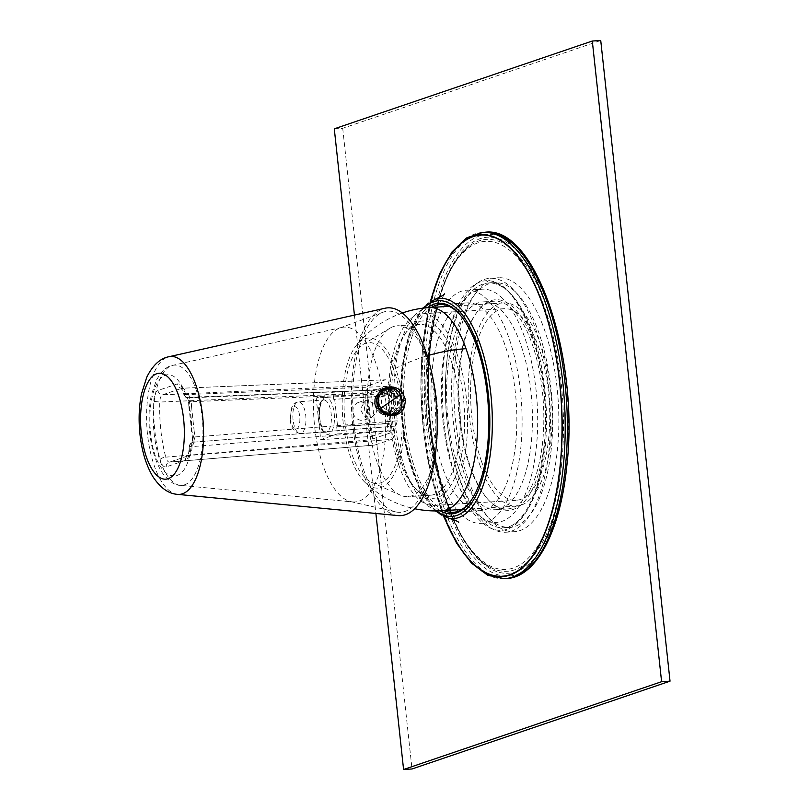 <?xml version="1.0" encoding="UTF-8"?>
<svg xmlns="http://www.w3.org/2000/svg" width="810" height="810" viewBox="0 0 810 810"><rect width="100%" height="100%" fill="white"/><g stroke="black" fill="none" stroke-linecap="round" stroke-linejoin="round"><path stroke-width="0.61" stroke-dasharray="4.05 3.04" d="M395.594 368.388A75.178 30.709 -93.6 0 0 356.39 345.343A75.178 30.709 -93.6 0 0 350.791 457.721A75.178 30.709 -93.6 0 0 364.945 482.325A75.178 30.709 -93.6 0 0 399.816 459.331A75.178 30.709 -93.6 0 0 395.594 368.388A101.787 53.359 160.4 0 1 427.255 355.792M352.168 454.967A70.551 28.826 -93.6 0 0 371.486 482.294A70.551 28.826 -93.6 0 0 399.603 450.421A70.551 28.826 -93.6 0 0 394.217 371.142A70.551 28.826 -93.6 0 0 362.89 344.564A70.551 28.826 -93.6 0 0 352.168 454.967M377.065 462.065A85.587 34.962 86.4 0 1 390.066 328.131A85.587 34.962 86.4 0 1 397.234 325.792A85.587 34.962 86.4 0 1 428.065 360.369A85.587 34.962 86.4 0 1 435.993 448.689A85.587 34.962 86.4 0 1 407.896 496.641A85.587 34.962 86.4 0 1 400.494 495.214A85.587 34.962 86.4 0 1 377.065 462.065M456.587 352.603A95.995 39.214 -93.6 0 0 422 313.814A95.995 39.214 -93.6 0 0 390.491 367.598A95.995 39.214 -93.6 0 0 399.381 466.661A95.995 39.214 -93.6 0 0 433.968 505.44A95.995 39.214 -93.6 0 0 465.466 451.666A95.995 39.214 -93.6 0 0 456.587 352.603M401.517 462.409A88.827 36.288 -93.6 0 0 416.725 489.928A88.827 36.288 -93.6 0 0 459.027 465.811A88.827 36.288 -93.6 0 0 454.45 356.856A88.827 36.288 -93.6 0 0 406.822 331.361A88.827 36.288 -93.6 0 0 401.517 462.409M450.532 358.972A85.587 34.962 -93.6 0 0 419.691 324.395A85.587 34.962 -93.6 0 0 404.646 334.398A85.587 34.962 -93.6 0 0 399.522 460.667A85.587 34.962 -93.6 0 0 414.183 487.185A85.587 34.962 -93.6 0 0 430.363 495.244A85.587 34.962 -93.6 0 0 458.45 447.292A85.587 34.962 -93.6 0 0 450.532 358.972M481.555 461.528A95.995 39.214 -93.6 0 0 516.152 500.317A95.995 39.214 -93.6 0 0 547.651 446.533A95.995 39.214 -93.6 0 0 538.771 347.47A95.995 39.214 -93.6 0 0 504.184 308.691A95.995 39.214 -93.6 0 0 472.675 362.465A95.995 39.214 -93.6 0 0 481.555 461.528M479.834 464.97A101.787 41.583 -93.6 0 0 516.507 506.088A101.787 41.583 -93.6 0 0 549.909 449.064A101.787 41.583 -93.6 0 0 540.493 344.027A101.787 41.583 -93.6 0 0 503.82 302.92A101.787 41.583 -93.6 0 0 470.418 359.934A101.787 41.583 -93.6 0 0 479.834 464.97M386.836 392.779L382.593 394.227L380.72 393.974A10.176 9.234 71.2 0 0 377.49 408.483A10.176 9.234 71.2 0 0 382.755 412.735L383.545 414.7L387.291 412.908A12.029 10.915 -108.8 0 1 380.902 407.815A12.029 10.915 -108.8 0 1 384.882 390.592L381.024 391.402L384.882 390.592L386.724 391.777L386.836 392.779A9.254 8.394 71.2 0 0 382.978 406.367A9.254 8.394 71.2 0 0 388.749 410.508L384.507 411.946L382.644 411.743A9.254 8.394 71.2 0 1 378.189 407.997A9.254 8.394 71.2 0 1 380.832 394.966L381.267 391.321M380.933 391.433C374.23 395.725 372.742 401.719 376.458 409.404L383.272 414.72L388.162 412.857L387.291 412.908L388.861 411.51L388.749 410.508M382.644 411.743L382.755 412.735L384.568 412.462L385.064 413.313L388.861 411.51M382.543 393.711L382.816 392.597L381.024 391.402A12.494 11.33 -108.8 0 0 376.731 409.364A12.494 11.33 -108.8 0 0 383.545 414.7L385.064 413.313M390.936 391.513L392.506 390.116L388.01 390.896L392.506 390.116A12.029 10.915 71.2 0 1 398.895 395.209A12.029 10.915 -108.8 0 1 394.916 412.432L393.073 411.247L392.961 410.245A9.254 8.394 71.2 0 0 396.819 396.667A9.254 8.394 71.2 0 0 391.048 392.516L390.936 391.513L387.038 392.334L388.608 390.926L387.464 393.549L386.755 393.447L387.464 393.549A10.176 9.234 71.2 0 1 392.728 397.811A10.176 9.234 71.2 0 1 389.499 412.31L391.129 414.224L394.916 412.432L391.19 414.193A12.494 11.33 -108.8 0 1 391.129 414.224L391.129 414.224C389.752 414.497 388.932 413.849 388.668 412.27L388.608 411.723M388.608 390.926A12.494 11.33 -108.8 0 1 395.422 396.272A12.494 11.33 -108.8 0 1 391.19 414.193L389.276 413.049L388.729 411.683L389.387 411.318A9.254 8.394 71.2 0 0 392.03 398.297A9.254 8.394 71.2 0 0 387.575 394.541L387.464 393.549M389.499 412.31L389.387 411.318L388.729 411.683L392.961 410.245M382.593 394.227L380.832 394.966M377.055 402.317C380.032 412.918 385.854 416.512 394.531 413.11A12.494 11.33 71.2 0 0 400.525 406.812A12.494 11.33 71.2 0 0 399.249 394.966A12.494 11.33 71.2 0 0 391.969 389.499C382.684 387.21 377.713 391.483 377.055 402.317L377.875 402.438L385.479 389.823L391.969 389.499M387.038 392.334L386.805 393.964L387.575 394.541L386.805 393.964L391.048 392.516M387.089 393.478L384.304 396.212L388.01 393.164L387.089 393.478L386.319 386.38L367.71 392.718L366.768 394.824L371.274 436.468L320.699 439.627L316.194 397.983L366.768 394.824L383.535 389.114L332.961 392.273L316.194 397.983M388.01 393.164L391.473 425.199L388.203 423.357L385.226 395.898L333.73 399.37L384.304 396.212L383.535 389.114L386.319 386.38M333.73 399.37L332.961 392.273M367.71 392.718L372.701 438.939L371.274 436.468L388.041 430.758L337.466 433.917L336.697 426.819L337.618 426.505L334.651 399.057M337.466 433.917L320.699 439.627M370.858 439.8C371.901 443.627 373.309 445.368 375.06 445.014L169.877 462.034C168.166 462.399 166.789 460.768 165.756 457.154L370.858 439.8A78.651 32.127 -93.6 0 1 366.889 416.958A78.651 32.127 -93.6 0 1 365.806 393.123L159.793 402.043A82.569 33.736 -93.6 0 0 165.756 457.154A4.627 1.853 165.1 0 0 160.046 459.553A87.197 35.62 86.4 0 1 154.862 431.143A87.197 35.62 86.4 0 1 153.748 401.345C154.092 395.27 155.5 391.645 157.97 390.481L177.258 383.92A4.627 4.202 71.2 0 0 181.896 388.233L385.681 379.789L181.896 388.233C183.85 387.919 185.338 390.055 186.34 394.622L389.691 386.259C388.719 381.692 387.231 379.556 385.236 379.87L368.631 385.519L162.607 394.794C160.937 395.574 160.005 397.993 159.793 402.043L153.748 401.345M365.806 393.123C365.978 388.881 366.92 386.35 368.631 385.519M188.517 401.112L187.302 397.366L392.222 389.387L394.338 393.376L191.231 401.73L191.555 406.853L189.256 406.478A51.07 20.868 86.4 0 1 191.241 418.76L191.96 431.477L193.59 436.863C194.856 441.723 194.035 444.71 191.14 445.824C186.604 492.672 154.73 482.294 150.549 432.611A51.07 20.868 86.4 0 1 160.177 378.867A51.07 20.868 86.4 0 1 185.5 393.68L187.302 397.366L189.378 397.902L188.659 397.791L189.378 397.902L191.231 401.73C188.295 401.456 187.778 401.092 189.672 400.646L188.517 401.112L188.872 406.721L189.672 400.646C189.864 395.604 188.477 393.275 185.5 393.68L184.022 393.478C184.558 396.201 186.108 397.639 188.659 397.791L391.918 389.458L188.355 397.862A4.627 1.954 -92.4 0 0 188.588 397.821A4.627 4.202 -108.8 0 1 183.951 393.498C182.483 386.643 180.255 383.444 177.258 383.92M394.338 393.376L397.305 420.835L394.48 430.495L191.97 446.614C191.98 451.504 191.049 454.461 189.165 455.473L391.665 439.364C393.589 438.342 394.521 435.385 394.48 430.495M395.958 426.04L193.377 442.179A4.627 4.202 71.2 0 0 192.456 442.371L193.458 442.159C190.968 442.614 189.753 444.234 189.813 446.988L189.732 447.019C189.803 454.349 188.396 458.784 185.52 460.313A4.627 4.202 -108.8 0 1 189.165 455.473L169.493 462.115L374.686 445.095L391.665 439.364M188.659 397.791L391.918 389.458L389.691 386.259M372.701 438.939L391.321 432.601L390.552 425.513L387.281 423.66L336.697 426.819M391.473 425.199L390.552 425.513M189.256 406.478L191.575 431.71L194.258 431.841L191.555 406.853M397.973 515.585A104.095 42.525 86.4 0 1 352.796 425.847A104.095 42.525 86.4 0 1 385.023 308.235M434.403 398.075A100.764 41.168 86.4 0 1 395.574 511.88A100.764 41.168 86.4 0 1 354.122 425.392A100.764 41.168 86.4 0 1 383.1 312.204A100.764 41.168 86.4 0 1 434.403 398.075M341.759 327.432L172.763 365.35C167.366 365.867 161.97 370.707 156.563 379.87L151.622 393.994C148.929 406.023 148.311 419.053 149.779 433.077C151.581 449.408 155.783 462.702 162.385 472.949C168.956 481.393 174.909 485.524 180.255 485.322A60.234 24.604 -93.6 0 0 202.105 417.069A60.234 24.604 86.4 0 0 172.763 365.35A60.234 24.604 86.4 0 0 154.113 433.401A60.234 24.604 -93.6 0 0 180.255 485.322L352.664 501.927A87.601 35.792 -93.6 0 1 350.669 501.603A87.601 35.792 -93.6 0 1 314.634 426.404A87.601 35.792 86.4 0 1 339.835 327.999A87.601 35.792 86.4 0 1 341.759 327.432A87.601 35.792 86.4 0 1 382.796 390.734L385.479 389.823M391.331 414.224L399.036 407.319L400.029 401.223L397.761 395.472C397.092 391.959 392.111 390.38 382.796 390.734C377.308 392.931 374.736 397.153 375.081 403.39C376.083 409.627 379.525 413.424 385.398 414.801L391.331 414.224L394.531 413.11C385.854 415.348 380.305 411.794 377.875 402.438M377.004 408.24L376.458 412.695L371.598 417.514L364.257 416.269L360.278 409.252L365.675 399.988L375.506 403.917L377.004 408.24M391.321 432.601L388.041 430.758L387.281 423.66L388.203 423.357L337.618 426.505M352.998 411.733A9.254 8.394 -108.8 0 1 358.445 402.438A9.254 8.394 -108.8 0 1 368.347 406.357A9.254 8.394 -108.8 0 1 369.856 410.68A9.254 8.394 -108.8 0 1 369.299 415.125A9.254 8.394 -108.8 0 1 364.409 419.965A9.254 8.394 -108.8 0 1 352.998 411.733M188.872 406.721L192.426 437.278L193.59 436.863C191.707 437.42 192.193 437.44 195.038 436.934L193.458 442.159M189.813 446.988L191.14 445.824L191.484 443.029L194.096 441.571M352.664 501.927A87.601 35.792 -93.6 0 0 385.398 414.801M551.316 448.426A122.604 50.088 86.4 0 1 509.804 527.361A122.604 50.088 86.4 0 1 452.992 361.574A122.604 50.088 86.4 0 1 494.515 282.639A122.604 50.088 86.4 0 1 551.316 448.426M566.585 465.892A171.183 69.933 86.4 0 1 481.403 565.046A171.183 69.933 86.4 0 1 429.3 344.635A171.183 69.933 86.4 0 1 514.482 245.481A171.183 69.933 86.4 0 1 566.585 465.892M472.068 320.365A105.482 43.092 86.4 0 1 477.029 312.052A105.482 43.092 86.4 0 1 535.724 348.756A105.482 43.092 86.4 0 1 532.241 489.635A105.482 43.092 86.4 0 1 488.784 500.347A105.482 43.092 86.4 0 1 472.068 320.365M530.58 488.602A104.095 42.525 86.4 0 1 507.384 508.974A104.095 42.525 86.4 0 1 487.701 499.173A104.095 42.525 86.4 0 1 471.207 321.55A104.095 42.525 86.4 0 1 476.098 313.359A104.095 42.525 86.4 0 1 494.404 301.188A104.095 42.525 86.4 0 1 539.409 371.263A104.095 42.525 86.4 0 1 530.58 488.602M440.286 510.826A105.482 43.092 86.4 0 1 404.018 429.3A105.482 43.092 86.4 0 1 415.176 323.919A105.482 43.092 86.4 0 1 427.599 307.689M459.179 313.804A104.095 42.525 86.4 0 1 459.716 314.381A104.095 42.525 86.4 0 1 476.209 491.994A104.095 42.525 86.4 0 1 471.329 500.195A104.095 42.525 86.4 0 1 470.853 500.833M443.971 510.614A104.095 42.525 86.4 0 1 406.225 431.74A104.095 42.525 86.4 0 1 416.836 324.952A104.095 42.525 86.4 0 1 431.284 307.446M519.2 489.311A104.095 42.525 -93.6 0 0 528.029 371.972A104.095 42.525 -93.6 0 0 483.023 301.897A104.095 42.525 -93.6 0 0 459.827 322.269A104.095 42.525 -93.6 0 0 450.998 439.607A104.095 42.525 -93.6 0 0 496.003 509.682A104.095 42.525 -93.6 0 0 519.2 489.311M503.607 490.293A104.095 42.525 -93.6 0 0 512.436 372.944A104.095 42.525 -93.6 0 0 467.431 302.869A104.095 42.525 -93.6 0 0 444.234 323.241A104.095 42.525 -93.6 0 0 435.405 440.579A104.095 42.525 -93.6 0 0 480.411 510.654A104.095 42.525 -93.6 0 0 503.607 490.293M462.632 515.808A116.822 47.719 86.4 0 1 425.776 387.19A116.822 47.719 86.4 0 1 466.641 290.172A116.822 47.719 86.4 0 1 485.21 297.716A116.822 47.719 86.4 0 1 522.065 426.333A116.822 47.719 86.4 0 1 481.201 523.351A116.822 47.719 86.4 0 1 462.632 515.808M500.803 296.743A116.822 47.719 86.4 0 1 537.658 425.361A116.822 47.719 86.4 0 1 496.793 522.379A116.822 47.719 86.4 0 1 478.224 514.836A116.822 47.719 86.4 0 1 441.369 386.218A116.822 47.719 86.4 0 1 482.233 289.2A116.822 47.719 86.4 0 1 500.803 296.743M430.454 345.647A168.308 68.759 86.4 0 1 514.208 248.154A168.308 68.759 86.4 0 1 565.431 464.879A168.308 68.759 86.4 0 1 481.677 562.373A168.308 68.759 86.4 0 1 430.454 345.647M334.287 128.831L342.711 128.304L600.736 40.5M354.436 315.1L375.891 513.459M342.711 128.304L412.017 768.973M484.329 279.42A127.231 51.972 86.4 0 1 490.009 278.286A127.231 51.972 86.4 0 1 549.301 395.007A127.231 51.972 86.4 0 1 511.555 531.107A127.231 51.972 86.4 0 1 505.875 532.241A127.231 51.972 86.4 0 1 446.583 415.52A127.231 51.972 86.4 0 1 484.329 279.42M492.763 278.893A127.231 51.972 86.4 0 1 498.444 277.759A127.231 51.972 86.4 0 1 557.726 394.48A127.231 51.972 86.4 0 1 519.979 530.58A127.231 51.972 86.4 0 1 514.299 531.714A127.231 51.972 86.4 0 1 455.017 414.993A127.231 51.972 86.4 0 1 492.763 278.893M429.351 307.567A101.787 41.583 -93.6 0 0 395.948 364.591A101.787 41.583 -93.6 0 0 405.365 469.618A101.787 41.583 -93.6 0 0 442.037 510.735M384.568 412.462L384.507 411.946M389.276 413.049L393.073 411.247M382.816 392.597L386.724 391.777M177.552 494.363A69.103 28.228 -93.6 0 1 147.562 434.788A69.103 28.228 86.4 0 1 168.956 356.724M290.719 419.458A11.3 4.617 86.4 0 1 294.01 406.742A11.3 4.617 86.4 0 1 299.72 416.391A11.3 4.617 86.4 0 1 296.43 429.108A11.3 4.617 86.4 0 1 290.719 419.458M293.058 419.823A15.927 6.51 86.4 0 1 298.384 401.76A15.927 6.51 86.4 0 1 305.745 415.5A15.927 6.51 -93.6 0 1 300.368 433.563L325.721 432.226A16.17 6.612 86.4 0 1 318.3 418.274A16.17 6.612 86.4 0 1 323.706 399.938A16.17 6.612 86.4 0 1 331.189 413.89A16.17 6.612 86.4 0 1 325.721 432.226C326.329 431.75 323.028 435.436 319.656 418.335C318.35 401.618 324.972 398.135 323.706 399.938L298.384 401.76C292.42 403.896 294.01 403.39 291.306 408.372L290.334 419.691C290.598 427.467 293.939 432.094 300.368 433.563A15.927 6.51 -93.6 0 1 293.058 419.823M334.196 413.444A18.488 7.553 86.4 0 1 328.809 434.231A18.488 7.553 86.4 0 1 319.464 418.456A18.488 7.553 86.4 0 1 324.85 397.659A18.488 7.553 86.4 0 1 334.196 413.444M157.97 390.481C158.507 393.204 160.056 394.642 162.607 394.794L181.896 388.233M185.52 460.313L166.232 466.874C163.701 467.41 161.635 464.97 160.046 459.553M184.022 393.478L183.951 393.498C183.151 394.318 183.951 394.683 186.34 394.622A4.627 1.954 -92.4 0 0 188.355 397.862A4.627 4.627 0 0 1 183.607 394.065L183.951 393.498M397.305 420.835L195.038 436.934L194.258 431.841M166.232 466.874C166.182 464.12 167.397 462.5 169.877 462.034L187.718 455.959C188.031 457.367 188.568 454.359 189.327 446.938L191.97 446.614A4.627 1.974 -94.5 0 1 193.377 442.179L395.887 426.07M189.327 446.928A4.627 4.627 0 0 1 192.456 442.371A4.627 4.202 71.2 0 0 189.732 447.019M506.645 578.553A173.492 70.875 86.4 0 1 426.262 343.946A173.492 70.875 86.4 0 1 485.018 232.237M504.468 578.684A173.492 70.875 86.4 0 1 424.086 344.078A173.492 70.875 86.4 0 1 482.841 232.379M430.586 301.411A171.264 69.964 -93.6 0 0 422.881 344.999A171.264 69.964 -93.6 0 0 444.032 516.689M444.244 516.78A170.9 69.822 86.4 0 1 423.012 345.131A170.9 69.822 86.4 0 1 430.788 301.29M448.669 518.177A110.312 45.066 86.4 0 1 402.621 369.38A110.312 45.066 86.4 0 1 435 299.356M436.62 510.928A108.074 44.155 86.4 0 1 401.922 370.271A108.074 44.155 86.4 0 1 423.954 308.043M545.11 448.811A122.604 50.088 86.4 0 1 503.587 527.755A122.604 50.088 86.4 0 1 446.786 361.959A122.604 50.088 86.4 0 1 488.308 283.024A122.604 50.088 86.4 0 1 545.11 448.811M561.634 463.614A164.359 67.149 86.4 0 1 479.844 558.819A164.359 67.149 86.4 0 1 429.826 347.186A164.359 67.149 86.4 0 1 511.616 251.981A164.359 67.149 86.4 0 1 561.634 463.614M543.986 449.803A125.034 51.081 86.4 0 1 481.758 522.237A125.034 51.081 86.4 0 1 443.708 361.23A125.034 51.081 86.4 0 1 505.926 288.805A125.034 51.081 86.4 0 1 543.986 449.803M563.507 464.231A166.273 67.929 86.4 0 1 490.546 567.405A166.273 67.929 86.4 0 1 430.161 346.437A166.273 67.929 -93.6 0 1 470.428 245.298A166.273 67.929 -93.6 0 1 541.333 293.564A166.273 67.929 -93.6 0 1 563.507 464.231M402.388 312.974A101.787 101.787 0 0 0 356.39 345.343M364.945 482.325A101.787 101.787 0 0 0 414.609 508.72M362.89 344.564L390.066 328.131M371.486 482.294L400.494 495.214M419.691 324.395L397.234 325.792M430.363 495.244L407.896 496.641M414.183 487.185L416.725 489.928M404.646 334.398L406.822 331.361M516.152 500.317L433.968 505.44M504.184 308.691L422 313.814M516.507 506.088L461.771 509.5M503.82 302.92L449.084 306.332M383.272 414.72L384.385 414.639M388.01 390.896L386.694 394.065M182.331 388.152L181.227 387.889L183.607 394.055M339.835 327.999L383.1 312.204M358.445 402.438L365.675 399.978M168.966 462.226L169.493 462.115M192.426 437.278C192.618 440.346 192.304 442.26 191.484 443.029L192.537 442.341M350.669 501.603L395.574 511.88M364.409 419.965L371.608 417.514M494.515 282.639L488.308 283.024C519.524 276.443 553.777 371.689 543.743 449.398C539.399 495.497 521.508 527.725 503.587 527.755L509.804 527.361M430.252 301.614L422.719 344.665L420.765 389.033L423.802 434.545L431.619 478.052L443.677 516.527M444.447 293.878L438.443 305.36C433.583 317.156 429.958 333.599 427.558 354.679C424.187 389.458 426.09 424.258 433.259 459.067L442.736 492.541C451.18 512.102 456.516 522.065 458.713 522.43M422.617 308.215L409.242 333.396L401.73 369.907L401.031 411.814L407.086 453.225L419.043 487.954L435.274 510.928M487.701 499.173L488.784 500.347M476.098 313.359L477.029 312.052M471.329 500.195L470.387 501.491M459.716 314.381L458.632 313.207M494.404 301.188L483.023 301.897M467.431 302.869L440.033 304.58M507.384 508.974L496.003 509.682M480.411 510.654L453.013 512.365M466.641 290.172L482.233 289.2M481.201 523.351L496.793 522.379M429.675 346.862C419.236 436.752 449.236 548.39 490.546 567.405C451.342 550.253 419.691 436.55 430.647 346.022C436.732 294.374 449.995 260.8 470.428 245.298C449.013 261.863 435.426 295.711 429.675 346.862M490.009 278.286L498.444 277.759M505.875 532.241L514.299 531.714"/><path stroke-width="1.21" d="M382.836 389.164A14.347 13.011 71.2 0 0 379.414 408.949A14.347 13.011 71.2 0 0 385.58 414.436L379.283 408.989L376.933 402.297C376.539 396.535 378.513 392.151 382.836 389.164C388.932 385.965 394.278 386.957 398.884 392.141A13.223 11.988 71.2 0 0 382.664 390.926A13.223 11.988 71.2 0 0 380.791 408.169A69.397 7.452 -32.3 0 0 391.19 401.072A69.397 7.452 147.7 0 0 400.363 394.47L398.884 392.141M400.363 394.47L402.175 400.515L401.669 406.762L400.727 409.212C397.305 414.963 392.253 416.715 385.58 414.436M168.956 356.724L385.023 308.235A104.095 42.525 86.4 0 1 435.729 397.629A104.095 42.525 86.4 0 1 397.973 515.585L177.552 494.363A69.103 28.228 -93.6 0 0 202.611 416.056A69.103 28.228 86.4 0 0 168.956 356.724C160.218 358.324 152.827 365.148 146.762 377.187L141.477 393.923C138.976 406.569 138.469 420.005 139.968 434.231C141.79 451.089 146.124 465.274 152.979 476.796C160.37 487.924 168.561 493.776 177.552 494.363M376.842 402.286C375.04 387.727 393.69 381.358 402.61 392.779L405.628 400.008L404.22 407.643C397.933 420.592 378.199 416.988 376.842 402.286L376.933 402.297M427.599 307.689A105.482 43.092 86.4 0 1 458.632 313.207A105.482 43.092 86.4 0 1 475.349 493.189A105.482 43.092 86.4 0 1 470.387 501.491A105.482 43.092 86.4 0 1 440.286 510.826M470.853 500.833A104.095 42.525 86.4 0 1 453.013 512.365A104.095 42.525 86.4 0 1 443.971 510.614M431.284 307.446A104.095 42.525 86.4 0 1 440.033 304.58A104.095 42.525 86.4 0 1 459.179 313.804M354.436 315.1L334.287 128.831L592.302 41.026L600.736 40.5L670.032 681.169L412.017 768.973L403.582 769.5L661.598 681.696L592.302 41.026M661.598 681.696L670.032 681.169M375.891 513.459L403.582 769.5M414.609 508.72A101.787 101.787 0 0 0 442.037 510.735L442.037 510.735A101.787 41.583 -93.6 0 0 475.44 453.711A101.787 41.583 -93.6 0 0 466.023 348.685A101.787 53.359 160.4 0 0 427.255 355.792M466.023 348.685A101.787 41.583 -93.6 0 0 429.351 307.567L429.351 307.567A101.787 101.787 0 0 0 402.388 312.974M380.791 408.169A13.223 11.988 71.2 0 0 400.727 409.212M183.607 419.013A53.075 21.688 86.4 0 1 168.136 478.71A53.075 21.688 86.4 0 1 141.315 433.411A53.075 21.688 86.4 0 1 156.786 373.714A53.075 21.688 86.4 0 1 183.607 419.013M402.175 400.515L405.628 400.008M400.332 394.419L402.61 392.779M401.669 406.762L404.22 407.643M565.4 466.843A173.492 70.875 86.4 0 1 506.645 578.553C536.615 577.135 560.358 530.52 566.777 466.266C579.697 357.888 535.602 225.19 485.018 232.237A173.492 70.875 86.4 0 1 565.4 466.843M430.252 301.614L439.779 273.527L452.02 251.951L466.56 237.938L482.841 232.379A173.492 70.875 86.4 0 1 563.223 466.985A173.492 70.875 86.4 0 1 504.468 578.684L506.645 578.553M444.032 516.689A171.264 69.964 -93.6 0 0 560.226 466.317A171.264 69.964 -93.6 0 0 517.944 256.365A171.264 69.964 -93.6 0 0 430.586 301.411M430.788 301.29A170.9 69.822 86.4 0 1 517.965 256.79A170.9 69.822 86.4 0 1 560.064 466.195A170.9 69.822 86.4 0 1 444.244 516.78M444.447 293.878C444.093 294.88 440.944 296.713 435 299.356A110.312 45.066 86.4 0 1 491.093 447.525A110.312 45.066 86.4 0 1 448.669 518.177C454.967 520.101 458.318 521.519 458.713 522.43M423.954 308.043A108.074 44.155 86.4 0 1 472.392 331.887A108.074 44.155 86.4 0 1 488.592 446.826A108.074 44.155 86.4 0 1 436.62 510.928M461.771 509.5L442.037 510.735M449.084 306.332L429.351 307.567M482.841 232.379L485.018 232.237M443.677 516.527L456.617 543.216L471.45 563.092L487.63 575.201L504.468 578.684M435.274 510.928L448.669 518.177M422.617 308.215L435 299.356"/></g></svg>
